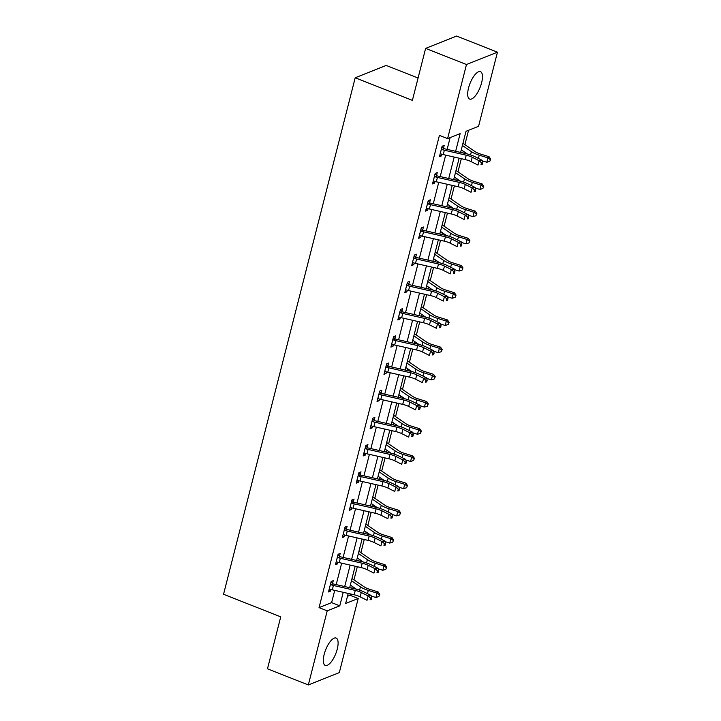 <?xml version="1.0" encoding="UTF-8"?>
<svg xmlns="http://www.w3.org/2000/svg" width="721" height="721" viewBox="0 0 721 721"><rect width="100%" height="100%" fill="white"/><g stroke="black" fill="none" stroke-linecap="round" stroke-linejoin="round"><path stroke-width="1.08" d="M324.18 654.353A14.735 5.417 -68.4 0 1 336.121 638.049A14.735 5.417 -68.4 0 1 337.239 649.152A14.735 5.417 -68.4 0 1 325.297 665.456A14.735 5.417 -68.4 0 1 324.18 654.353M468.542 87.98A14.735 5.417 -68.4 0 1 480.492 71.676A14.735 5.417 -68.4 0 1 481.61 82.78A14.735 5.417 -68.4 0 1 469.668 99.083A14.735 5.417 -68.4 0 1 468.542 87.98M418.072 78.021L386.177 65.431L355.201 77.769L223.546 594.266L280.73 616.852L267.482 668.818L308.327 684.95L327.217 610.84L339.78 605.838L343.232 592.302M355.201 77.769L412.385 100.354L425.624 48.388L456.609 36.05L497.454 52.182L478.564 126.292L466.009 131.294L460.62 152.437M347.477 596.294L350.036 595.276L350.379 593.924M351.848 588.165L352.299 586.398M353.966 579.855L357.31 566.724M358.779 560.965L359.229 559.199M360.897 552.656L364.249 539.515M365.709 533.765L366.16 531.99M367.827 525.456L371.18 512.316M372.649 506.557L373.099 504.79M374.767 498.247L378.11 485.116M379.579 479.357L380.03 477.59M381.697 471.047L385.05 457.916M386.51 452.157L386.97 450.382M388.637 443.848L391.981 430.707M393.45 424.957L393.9 423.182M395.568 416.639L398.911 403.508M400.38 397.749L400.831 395.982M402.498 389.439L405.851 376.308M407.32 370.549L407.771 368.773M409.438 362.239L412.782 349.099M414.251 343.349L414.701 341.574M416.368 335.031L419.712 321.899M421.181 316.14L421.632 314.374M423.299 307.831L426.652 294.7M428.121 288.941L428.571 287.165M430.239 280.631L433.582 267.491M435.051 261.741L435.502 259.966M437.169 253.422L440.513 240.291M441.982 234.532L442.433 232.766M444.1 226.223L447.453 213.092M448.922 207.333L449.372 205.566M451.04 199.023L454.383 185.883M455.852 180.133L456.303 178.357M457.97 171.814L461.323 158.683M462.783 152.924L463.233 151.158M464.901 144.615L468.56 130.276M350.036 595.276L358.202 598.502L339.312 672.612L308.327 684.95M455.636 151.302L460.142 133.628L447.588 138.63L439.413 135.404L319.052 607.614L331.615 602.612L334.733 590.373M336.202 584.614L341.664 563.173M343.133 557.414L348.594 535.964M350.064 530.214L355.534 508.765M357.003 503.006L362.465 481.565M363.934 475.806L369.404 454.356M370.864 448.606L376.335 427.156M377.804 421.397L383.266 399.957M384.735 394.198L390.205 372.748M391.665 366.998L397.136 345.548M398.605 339.789L404.066 318.349M405.535 312.59L411.006 291.14M412.475 285.39L417.937 263.94M419.406 258.181L424.867 236.74M426.336 230.981L431.807 209.541M433.276 203.782L438.738 182.332M440.207 176.582L445.668 155.132M447.137 149.373L450.138 137.612M443.478 148.238L444.199 145.408L442.108 146.237L439.44 156.7L441.531 155.871L441.946 154.24M436.547 175.437L437.268 172.607L435.178 173.446L432.51 183.909L434.601 183.071L435.015 181.449M429.608 202.646L430.338 199.816L428.238 200.645L425.57 211.109L427.67 210.271L428.085 208.648M421.154 228.431L422.704 229.873L423.398 227.016L421.307 227.845L418.64 238.309L420.731 237.479L421.145 235.848M415.747 257.046L416.468 254.216L414.377 255.054L411.709 265.517L413.8 264.679L414.215 263.057M408.807 284.254L409.528 281.415L407.437 282.253L404.769 292.717L406.869 291.879L407.284 290.257M401.876 311.454L402.597 308.624L400.506 309.453L397.839 319.917L399.93 319.088L400.344 317.456M394.946 338.654L395.667 335.824L393.567 336.662L390.908 347.116L392.999 346.287L393.414 344.665M388.006 365.853L388.727 363.024L386.636 363.862L383.969 374.325L386.059 373.487L386.474 371.865M379.552 391.647L381.103 393.089L381.797 390.232L379.706 391.061L377.038 401.525L379.129 400.696L379.543 399.064M374.145 420.262L374.866 417.432L372.766 418.27L370.107 428.725L372.198 427.895L372.613 426.273M367.205 447.462L367.926 444.632L365.835 445.47L363.168 455.933L365.259 455.095L365.673 453.473M360.275 474.67L360.996 471.84L358.905 472.67L356.237 483.133L358.328 482.304L358.743 480.673M353.344 501.87L354.065 499.04L351.965 499.869L349.297 510.333L351.397 509.504L351.812 507.872M346.404 529.07L347.125 526.24L345.035 527.078L342.367 537.542L344.458 536.703L344.872 535.081M339.474 556.279L340.195 553.449L338.104 554.278L335.436 564.741L337.527 563.903L337.942 562.281M332.534 583.478L333.264 580.648L331.164 581.477L328.497 591.941L330.597 591.112L331.011 589.481M425.624 48.388L466.478 64.52L497.454 52.182M319.052 607.614L327.217 610.84M447.588 138.63L466.478 64.52M344.701 586.543L350.163 565.102M351.632 559.343L357.102 537.893M358.562 532.143L364.033 510.693M365.502 504.934L370.964 483.494M372.433 477.735L377.903 456.285M379.363 450.535L384.834 429.085M386.303 423.326L391.764 401.885M393.233 396.126L398.704 374.686M400.173 368.927L405.635 347.477M407.104 341.727L412.565 320.277M414.034 314.518L419.505 293.077M420.974 287.319L426.435 265.869M427.904 260.119L433.375 238.669M434.835 232.91L440.306 211.469M441.775 205.71L447.236 184.261M448.705 178.511L454.176 157.061M348.207 593.428L345.638 603.504L358.202 598.502M459.151 158.196L453.68 179.637M452.22 185.396L446.75 206.837M445.281 212.596L439.819 234.046M438.35 239.796L432.879 261.245M431.419 267.004L425.949 288.445M424.48 294.204L419.018 315.654M417.549 321.404L412.079 342.854M410.61 348.613L405.148 370.053M403.679 375.812L398.217 397.262M396.748 403.012L391.278 424.462M389.809 430.221L384.347 451.661M382.878 457.42L377.416 478.87M375.947 484.62L370.477 506.07M369.008 511.829L363.546 533.27M362.077 539.029L356.607 560.469M355.147 566.228L349.676 587.678M331.615 602.612L339.78 605.838M439.828 155.195L441.531 155.871M432.888 182.395L434.601 183.071M425.958 209.604L427.67 210.271M419.027 236.803L420.731 237.479M412.088 264.003L413.8 264.679M405.157 291.203L406.869 291.879M398.226 318.412L399.93 319.088M391.287 345.611L392.999 346.287M384.356 372.811L386.059 373.487M377.425 400.02L379.129 400.696M370.486 427.22L372.198 427.895M363.555 454.419L365.259 455.095M356.616 481.628L358.328 482.304M349.685 508.828L351.397 509.504M342.754 536.027L344.458 536.703M335.815 563.236L337.527 563.903M328.884 590.436L330.597 591.112M440.161 153.87L440.738 153.852A6.615 2.01 14.3 0 0 443.244 154.582L465.117 159.548A9.445 2.875 -165.7 0 1 471.092 161.612L477.978 165.046L479.086 160.693L482.034 160.233L475.157 156.799A14.168 4.308 14.3 0 0 466.19 153.699L444.307 148.733A1.893 0.577 -165.7 0 1 443.974 148.643L441.856 149.49A6.615 2.01 14.3 0 0 444.352 150.22L466.226 155.186A9.445 2.875 -165.7 0 1 472.21 157.25L479.086 160.693L481.466 162.775L481.024 164.523L482.205 164.334L482.646 162.595L481.466 162.775M441.856 149.49L441.387 149.067M441.955 146.823L443.974 148.643M482.205 164.334L481.024 164.523M482.646 162.595L482.034 160.233M462.954 143.281L475.139 151.635A9.445 2.875 14.3 0 0 480.375 153.997L489.072 156.718L490.713 159.098L489.811 161.306L490.713 159.098M489.811 161.306L486.828 162.243L482.178 160.792M486.828 162.243L487.937 157.881L479.24 155.168A14.168 4.308 -165.7 0 1 471.39 151.626L462.395 145.462M467.352 153.979L461.287 149.815M490.253 159.566L487.937 157.881L489.072 156.718M433.231 181.079L433.808 181.052A6.615 2.01 14.3 0 0 436.304 181.782L458.186 186.748A9.445 2.875 -165.7 0 1 464.162 188.812L471.038 192.255L472.156 187.893L475.103 187.442L468.226 183.999A14.168 4.308 14.3 0 0 459.25 180.899L437.377 175.933A1.893 0.577 -165.7 0 1 437.043 175.852L434.916 176.69A6.615 2.01 14.3 0 0 437.422 177.42L459.295 182.386A9.445 2.875 -165.7 0 1 465.27 184.459L472.156 187.893L474.535 189.974L474.085 191.723L475.265 191.543L475.707 189.794L474.535 189.974M434.916 176.69L434.457 176.275M435.024 174.031L437.043 175.852M475.265 191.543L474.085 191.723M475.707 189.794L475.103 187.442M426.291 208.279L426.877 208.252A6.615 2.01 14.3 0 0 429.374 208.982L451.247 213.948A9.445 2.875 -165.7 0 1 457.231 216.021L464.108 219.454L465.216 215.092L468.163 214.642L461.287 211.199A14.168 4.308 14.3 0 0 452.319 208.108L430.446 203.142A1.893 0.577 -165.7 0 1 430.104 203.052L427.986 203.899A6.615 2.01 14.3 0 0 430.482 204.629L452.364 209.595A9.445 2.875 -165.7 0 1 458.34 211.659L465.216 215.092L467.596 217.183L467.154 218.923L468.335 218.742L468.776 217.003L467.596 217.183M427.986 203.899L427.517 203.475M428.094 201.231L430.104 203.052M468.335 218.742L467.154 218.923M468.776 217.003L468.163 214.642M456.014 170.48L468.208 178.844A9.445 2.875 14.3 0 0 473.436 181.205L482.133 183.918L483.773 186.297L482.881 188.505L483.773 186.297M482.881 188.505L479.889 189.452L475.247 188.001M479.889 189.452L480.997 185.09L472.309 182.377A14.168 4.308 -165.7 0 1 464.459 178.826L455.465 172.661M460.422 181.187L454.347 177.024M483.322 186.766L480.997 185.09L482.133 183.918M449.084 197.68L461.269 206.044A9.445 2.875 14.3 0 0 466.505 208.405L475.202 211.118L476.842 213.497L475.941 215.714L476.842 213.497M475.941 215.714L472.958 216.651L468.308 215.2M472.958 216.651L474.067 212.289L465.369 209.577A14.168 4.308 -165.7 0 1 457.52 206.035L448.525 199.861M453.482 208.387L447.417 204.223M476.383 213.966L474.067 212.289L475.202 211.118M419.361 235.479L419.937 235.461A6.615 2.01 14.3 0 0 422.434 236.191L444.316 241.156A9.445 2.875 -165.7 0 1 450.292 243.22L457.177 246.654L458.286 242.301L461.233 241.841L454.356 238.408A14.168 4.308 14.3 0 0 445.389 235.307L423.506 230.341A1.893 0.577 -165.7 0 1 423.173 230.251L421.055 231.099A6.615 2.01 14.3 0 0 423.551 231.829L445.425 236.794A9.445 2.875 -165.7 0 1 451.409 238.858L458.286 242.301L460.665 244.383L460.223 246.131L461.395 245.942L461.846 244.203L460.665 244.383M421.055 231.099L420.586 230.675M422.704 229.873L423.173 230.251M461.395 245.942L460.223 246.131M461.846 244.203L461.233 241.841M412.43 262.678L413.007 262.66A6.615 2.01 14.3 0 0 415.503 263.39L437.386 268.356A9.445 2.875 -165.7 0 1 443.361 270.42L450.237 273.863L451.346 269.501L454.302 269.05L447.426 265.607A14.168 4.308 14.3 0 0 438.449 262.507L416.576 257.541A1.893 0.577 -165.7 0 1 416.242 257.46L414.115 258.298A6.615 2.01 14.3 0 0 416.612 259.028L438.494 263.994A9.445 2.875 -165.7 0 1 444.469 266.067L451.346 269.501L453.734 271.583L453.284 273.331L454.464 273.151L454.906 271.402L453.734 271.583M414.115 258.298L413.656 257.884L412.466 262.678M414.224 255.64L416.242 257.46M454.464 273.151L453.284 273.331M454.906 271.402L454.302 269.05M405.49 289.887L406.076 289.86A6.615 2.01 14.3 0 0 408.573 290.59L430.446 295.556A9.445 2.875 -165.7 0 1 436.43 297.629L443.307 301.063L444.415 296.701L447.362 296.25L440.486 292.807A14.168 4.308 14.3 0 0 431.519 289.716L409.645 284.741A1.893 0.577 -165.7 0 1 409.303 284.66L407.185 285.507A6.615 2.01 14.3 0 0 409.681 286.228L431.564 291.203A9.445 2.875 -165.7 0 1 437.539 293.267L444.415 296.701L446.795 298.791L446.353 300.531L447.534 300.351L447.975 298.611L446.795 298.791M407.185 285.507L406.716 285.083M407.293 282.839L409.303 284.66M447.534 300.351L446.353 300.531M447.975 298.611L447.362 296.25M442.153 224.88L454.338 233.244A9.445 2.875 14.3 0 0 459.574 235.605L468.271 238.318L469.903 240.706L469.01 242.914L469.903 240.706M469.01 242.914L466.018 243.851L461.377 242.4M466.018 243.851L467.136 239.489L458.439 236.776A14.168 4.308 -165.7 0 1 450.589 233.234L441.594 227.07M446.551 235.587L440.486 231.423M469.452 241.175L467.136 239.489L468.271 238.318M435.214 252.089L447.408 260.452A9.445 2.875 14.3 0 0 452.635 262.814L461.332 265.526L462.972 267.906L462.071 270.114L462.972 267.906M462.071 270.114L459.088 271.051L454.446 269.609M459.088 271.051L460.196 266.698L451.499 263.985A14.168 4.308 -165.7 0 1 443.658 260.434L434.664 254.27M439.621 262.786L433.546 258.632M462.522 268.374L460.196 266.698L461.332 265.526M428.283 279.288L440.468 287.652A9.445 2.875 14.3 0 0 445.704 290.013L454.401 292.726L456.042 295.105L455.14 297.322L456.042 295.105M455.14 297.322L452.157 298.26L447.507 296.809M452.157 298.26L453.266 293.898L444.569 291.185A14.168 4.308 -165.7 0 1 436.719 287.643L427.724 281.469M432.681 289.995L426.616 285.831M455.582 295.574L453.266 293.898L454.401 292.726M400.254 312.707L399.813 312.31L398.596 317.087L399.137 317.069A6.615 2.01 14.3 0 0 401.633 317.799L423.515 322.765A9.445 2.875 -165.7 0 1 429.491 324.829L436.367 328.262L437.485 323.909L440.432 323.45L433.555 320.016A14.168 4.308 14.3 0 0 424.588 316.916L402.706 311.95A1.893 0.577 -165.7 0 1 402.372 311.86L400.254 312.707A6.615 2.01 14.3 0 0 402.751 313.437L424.624 318.403A9.445 2.875 -165.7 0 1 430.608 320.466L437.485 323.909L439.864 325.991L439.422 327.731L440.594 327.55L441.045 325.811L439.864 325.991M400.353 310.039L402.372 311.86M440.594 327.55L439.422 327.731M441.045 325.811L440.432 323.45M421.352 306.488L433.537 314.852A9.445 2.875 14.3 0 0 438.774 317.213L447.462 319.926L449.102 322.314L448.21 324.522L449.102 322.314M448.21 324.522L445.217 325.459L440.576 324.008M445.217 325.459L446.335 321.097L437.638 318.385A14.168 4.308 -165.7 0 1 429.788 314.843L420.794 308.669M425.75 317.195L419.685 313.031M448.651 322.783L446.335 321.097L447.462 319.926M391.629 344.287L392.206 344.268A6.615 2.01 14.3 0 0 394.702 344.999L416.576 349.964A9.445 2.875 -165.7 0 1 422.56 352.028L429.437 355.471L430.545 351.109L433.501 350.649L426.616 347.216A14.168 4.308 14.3 0 0 417.648 344.115L395.775 339.149A1.893 0.577 -165.7 0 1 395.432 339.068L393.315 339.906A6.615 2.01 14.3 0 0 395.811 340.636L417.693 345.602A9.445 2.875 -165.7 0 1 423.669 347.666L430.545 351.109L432.924 353.191L432.483 354.939L433.663 354.759L434.105 353.011L432.924 353.191M393.315 339.906L392.846 339.492M393.423 337.239L395.432 339.068M433.663 354.759L432.483 354.939M434.105 353.011L433.501 350.649M414.413 333.697L426.607 342.051A9.445 2.875 14.3 0 0 431.834 344.422L440.531 347.134L442.171 349.514L441.27 351.722L442.171 349.514M441.27 351.722L438.287 352.659L433.645 351.217M438.287 352.659L439.395 348.306L430.698 345.593A14.168 4.308 -165.7 0 1 422.848 342.042L413.863 335.878M418.82 344.395L412.745 340.231M441.721 349.982L439.395 348.306L440.531 347.134M384.69 371.495L385.275 371.468A6.615 2.01 14.3 0 0 387.772 372.198L409.645 377.164A9.445 2.875 -165.7 0 1 415.629 379.228L422.506 382.671L423.615 378.309L426.562 377.858L419.685 374.415A14.168 4.308 14.3 0 0 410.718 371.324L388.835 366.349A1.893 0.577 -165.7 0 1 388.502 366.268L386.384 367.115A6.615 2.01 14.3 0 0 388.88 367.836L410.754 372.811A9.445 2.875 -165.7 0 1 416.738 374.875L423.615 378.309L425.994 380.4L425.552 382.139L426.733 381.959L427.174 380.21L425.994 380.4M386.384 367.115L385.915 366.692M386.492 364.447L388.502 366.268M426.733 381.959L425.552 382.139M427.174 380.21L426.562 377.858M407.482 360.897L419.667 369.26A9.445 2.875 14.3 0 0 424.903 371.621L433.6 374.334L435.241 376.713L434.339 378.931L435.241 376.713M434.339 378.931L431.356 379.868L426.706 378.417M431.356 379.868L432.465 375.506L423.768 372.793A14.168 4.308 -165.7 0 1 415.918 369.251L406.923 363.078M411.88 371.603L405.815 367.44M434.781 377.182L432.465 375.506L433.6 374.334M377.759 398.695L378.336 398.677A6.615 2.01 14.3 0 0 380.832 399.398L402.715 404.373A9.445 2.875 -165.7 0 1 408.69 406.437L415.566 409.87L416.684 405.517L419.631 405.058L412.754 401.624A14.168 4.308 14.3 0 0 403.787 398.524L381.905 393.558A1.893 0.577 -165.7 0 1 381.571 393.468L379.453 394.315A6.615 2.01 14.3 0 0 381.95 395.045L403.823 400.011A9.445 2.875 -165.7 0 1 409.807 402.075L416.684 405.517L419.063 407.599L418.613 409.339L419.793 409.158L420.244 407.419L419.063 407.599M379.453 394.315L378.985 393.891M381.103 393.089L381.571 393.468M419.793 409.158L418.613 409.339M420.244 407.419L419.631 405.058M400.552 388.096L412.736 396.46A9.445 2.875 14.3 0 0 417.964 398.821L426.661 401.534L428.301 403.913L427.409 406.13L428.301 403.913M427.409 406.13L424.417 407.068L419.775 405.617M424.417 407.068L425.534 402.706L416.837 399.993A14.168 4.308 -165.7 0 1 408.987 396.451L399.993 390.277M404.95 398.803L398.884 394.639M427.85 404.382L425.534 402.706L426.661 401.534M370.828 425.895L371.405 425.877A6.615 2.01 14.3 0 0 373.902 426.607L395.775 431.573A9.445 2.875 -165.7 0 1 401.759 433.636L408.636 437.079L409.744 432.717L412.691 432.258L405.815 428.824A14.168 4.308 14.3 0 0 396.847 425.723L374.974 420.758A1.893 0.577 -165.7 0 1 374.632 420.667L372.514 421.515A6.615 2.01 14.3 0 0 375.01 422.245L396.892 427.211A9.445 2.875 -165.7 0 1 402.868 429.274L409.744 432.717L412.124 434.799L411.682 436.547L412.863 436.367L413.304 434.619L412.124 434.799M372.514 421.515L372.045 421.1M372.622 418.847L374.632 420.667M412.863 436.367L411.682 436.547M413.304 434.619L412.691 432.258M393.612 415.305L405.797 423.66A9.445 2.875 14.3 0 0 411.033 426.03L419.73 428.743L421.37 431.122L420.469 433.33L421.37 431.122M420.469 433.33L417.486 434.267L412.845 432.816M417.486 434.267L418.595 429.914L409.898 427.202A14.168 4.308 -165.7 0 1 402.048 423.651L393.062 417.486M398.019 426.003L391.945 421.839M420.92 431.591L418.595 429.914L419.73 428.743M363.889 453.103L364.465 453.076A6.615 2.01 14.3 0 0 366.971 453.806L388.844 458.772A9.445 2.875 -165.7 0 1 394.829 460.836L401.705 464.279L402.814 459.917L405.761 459.466L398.884 456.023A14.168 4.308 14.3 0 0 389.917 452.932L368.034 447.957A1.893 0.577 -165.7 0 1 367.701 447.876L365.583 448.714A6.615 2.01 14.3 0 0 368.08 449.444L389.953 454.419A9.445 2.875 -165.7 0 1 395.937 456.483L402.814 459.917L405.193 462.008L404.751 463.747L405.932 463.567L406.374 461.819L405.193 462.008M365.583 448.714L365.114 448.3M365.691 446.056L367.701 447.876M405.932 463.567L404.751 463.747M406.374 461.819L405.761 459.466M386.681 442.505L398.866 450.868A9.445 2.875 14.3 0 0 404.102 453.23L412.8 455.942L414.44 458.322L413.539 460.539L414.44 458.322M413.539 460.539L410.555 461.476L405.905 460.025M410.555 461.476L411.664 457.114L402.967 454.401A14.168 4.308 -165.7 0 1 395.117 450.859L386.123 444.686M391.079 453.212L385.014 449.048M413.98 458.79L411.664 457.114L412.8 455.942M356.958 480.303L357.535 480.276A6.615 2.01 14.3 0 0 360.031 481.006L381.914 485.981A9.445 2.875 -165.7 0 1 387.889 488.045L394.766 491.479L395.883 487.117L398.83 486.666L391.954 483.232A14.168 4.308 14.3 0 0 382.977 480.132L361.104 475.166A1.893 0.577 -165.7 0 1 360.77 475.076L358.643 475.923A6.615 2.01 14.3 0 0 361.149 476.653L383.022 481.619A9.445 2.875 -165.7 0 1 388.998 483.683L395.883 487.117L398.262 489.208L397.812 490.947L398.992 490.767L399.443 489.027L398.262 489.208M358.643 475.923L358.184 475.5M358.752 473.255L360.77 475.076M398.992 490.767L397.812 490.947M399.443 489.027L398.83 486.666M379.751 469.704L391.936 478.068A9.445 2.875 14.3 0 0 397.163 480.429L405.86 483.142L407.5 485.521L406.608 487.738L407.5 485.521M406.608 487.738L403.616 488.676L398.974 487.225M403.616 488.676L404.733 484.314L396.036 481.601A14.168 4.308 -165.7 0 1 388.186 478.059L379.192 471.885M384.149 480.411L378.083 476.248M407.05 485.99L404.733 484.314L405.86 483.142M350.018 507.503L350.604 507.485A6.615 2.01 14.3 0 0 353.101 508.215L374.974 513.181A9.445 2.875 -165.7 0 1 380.958 515.245L387.835 518.678L388.943 514.325L391.891 513.866L385.014 510.432A14.168 4.308 14.3 0 0 376.047 507.332L354.173 502.366A1.893 0.577 -165.7 0 1 353.831 502.276L351.713 503.123A6.615 2.01 14.3 0 0 354.209 503.853L376.092 508.819A9.445 2.875 -165.7 0 1 382.067 510.883L388.943 514.325L391.323 516.407L390.881 518.156L392.062 517.966L392.503 516.227L391.323 516.407M351.713 503.123L351.244 502.708L350.064 507.503M351.821 500.455L353.831 502.276M392.062 517.966L390.881 518.156M392.503 516.227L391.891 513.866M372.811 496.913L384.996 505.268A9.445 2.875 14.3 0 0 390.232 507.629L398.929 510.351L400.57 512.73L399.668 514.938L400.57 512.73M399.668 514.938L396.685 515.875L392.035 514.424M396.685 515.875L397.794 511.522L389.097 508.801A14.168 4.308 -165.7 0 1 381.247 505.259L372.252 499.094M377.218 507.611L371.144 503.447M400.119 513.199L397.794 511.522L398.929 510.351M344.782 530.323L344.341 529.935L343.124 534.703L343.665 534.685A6.615 2.01 14.3 0 0 346.17 535.415L368.043 540.38A9.445 2.875 -165.7 0 1 374.019 542.444L380.904 545.887L382.013 541.525L384.96 541.074L378.083 537.632A14.168 4.308 14.3 0 0 369.116 534.531L347.234 529.565A1.893 0.577 -165.7 0 1 346.9 529.484L344.782 530.323A6.615 2.01 14.3 0 0 347.279 531.053L369.152 536.018A9.445 2.875 -165.7 0 1 375.136 538.091L382.013 541.525L384.392 543.607L383.951 545.355L385.131 545.175L385.573 543.427L384.392 543.607M344.881 527.664L346.9 529.484M385.131 545.175L383.951 545.355M385.573 543.427L384.96 541.074M365.88 524.113L378.065 532.477A9.445 2.875 14.3 0 0 383.302 534.838L391.999 537.551L393.63 539.93L392.738 542.138L393.63 539.93M392.738 542.138L389.755 543.084L385.104 541.633M389.755 543.084L390.863 538.722L382.166 536.009A14.168 4.308 -165.7 0 1 374.316 532.468L365.322 526.294M370.279 534.82L364.213 530.656M393.179 540.399L390.863 538.722L391.999 537.551M336.157 561.911L336.734 561.884A6.615 2.01 14.3 0 0 339.23 562.614L361.113 567.58A9.445 2.875 -165.7 0 1 367.088 569.653L373.965 573.087L375.082 568.725L378.029 568.274L371.153 564.831A14.168 4.308 14.3 0 0 362.176 561.74L340.303 556.774A1.893 0.577 -165.7 0 1 339.97 556.684L337.843 557.531A6.615 2.01 14.3 0 0 340.348 558.261L362.221 563.227A9.445 2.875 -165.7 0 1 368.197 565.291L375.082 568.725L377.462 570.816L377.011 572.555L378.192 572.375L378.633 570.635L377.462 570.816M337.843 557.531L337.383 557.108M337.951 554.864L339.97 556.684M378.192 572.375L377.011 572.555M378.633 570.635L378.029 568.274M358.941 551.313L371.135 559.676A9.445 2.875 14.3 0 0 376.362 562.038L385.059 564.75L386.699 567.13L385.807 569.347L386.699 567.13M385.807 569.347L382.815 570.284L378.174 568.833M382.815 570.284L383.923 565.922L375.235 563.209A14.168 4.308 -165.7 0 1 367.386 559.667L358.391 553.494M363.348 562.019L357.274 557.856M386.249 567.598L383.923 565.922L385.059 564.75M329.218 589.111L329.803 589.093A6.615 2.01 14.3 0 0 332.3 589.823L354.173 594.789A9.445 2.875 -165.7 0 1 360.158 596.853L367.034 600.287L368.143 595.934L371.09 595.474L364.213 592.04A14.168 4.308 14.3 0 0 355.246 588.94L333.372 583.974A1.893 0.577 -165.7 0 1 333.03 583.884L330.912 584.731A6.615 2.01 14.3 0 0 333.408 585.461L355.291 590.427A9.445 2.875 -165.7 0 1 361.266 592.491L368.143 595.934L370.522 598.015L370.08 599.764L371.261 599.575L371.703 597.835L370.522 598.015M330.912 584.731L330.443 584.307M331.02 582.063L333.03 583.884M371.261 599.575L370.08 599.764M371.703 597.835L371.09 595.474M352.01 578.521L364.195 586.876A9.445 2.875 14.3 0 0 369.431 589.237L378.128 591.95L379.769 594.338L378.867 596.546L379.769 594.338M378.867 596.546L375.884 597.484L371.234 596.033M375.884 597.484L376.993 593.122L368.296 590.409A14.168 4.308 -165.7 0 1 360.446 586.867L351.451 580.702M356.408 589.219L350.343 585.055M379.309 594.807L376.993 593.122L378.128 591.95M441.414 149.094L440.198 153.87M466.226 155.186L465.117 159.548M472.21 157.25L471.092 161.612M444.352 150.22L443.244 154.582M478.411 158.422L479.24 155.168M470.552 154.916L471.39 151.626M434.484 176.303L433.267 181.07M459.295 182.386L458.186 186.748M465.27 184.459L464.162 188.812M437.422 177.42L436.304 181.782M427.544 203.502L426.327 208.279M452.364 209.595L451.247 213.948M458.34 211.659L457.231 216.021M430.482 204.629L429.374 208.982M471.48 185.63L472.309 182.377M463.621 182.125L464.459 178.826M464.54 212.83L465.369 209.577M456.681 209.324L457.52 206.035M420.613 230.702L419.397 235.479M445.425 236.794L444.316 241.156M451.409 238.858L450.292 243.22M423.551 231.829L422.434 236.191M438.494 263.994L437.386 268.356M444.469 266.067L443.361 270.42M416.612 259.028L415.503 263.39M406.743 285.11L405.526 289.887M431.564 291.203L430.446 295.556M437.539 293.267L436.43 297.629M409.681 286.228L408.573 290.59M457.61 240.03L458.439 236.776M449.751 236.524L450.589 233.234M450.67 267.239L451.499 263.985M442.811 263.733L443.658 260.434M443.739 294.438L444.569 291.185M435.881 290.933L436.719 287.643M424.624 318.403L423.515 322.765M430.608 320.466L429.491 324.829M402.751 313.437L401.633 317.799M436.809 321.638L437.638 318.385M428.95 318.132L429.788 314.843M392.882 339.519L391.665 344.287M417.693 345.602L416.576 349.964M423.669 347.666L422.56 352.028M395.811 340.636L394.702 344.999M429.869 348.838L430.698 345.593M422.01 345.332L422.848 342.042M385.942 366.719L384.726 371.495M410.754 372.811L409.645 377.164M416.738 374.875L415.629 379.228M388.88 367.836L387.772 372.198M422.939 376.047L423.768 372.793M415.08 372.541L415.918 369.251M379.012 393.918L377.795 398.695M403.823 400.011L402.715 404.373M409.807 402.075L408.69 406.437M381.95 395.045L380.832 399.398M416.008 403.246L416.837 399.993M408.149 399.74L408.987 396.451M372.081 421.127L370.864 425.895M396.892 427.211L395.775 431.573M402.868 429.274L401.759 433.636M375.01 422.245L373.902 426.607M409.068 430.446L409.898 427.202M401.209 426.94L402.048 423.651M365.141 448.327L363.925 453.103M389.953 454.419L388.844 458.772M395.937 456.483L394.829 460.836M368.08 449.444L366.971 453.806M402.138 457.655L402.967 454.401M394.279 454.149L395.117 450.859M358.211 475.527L356.994 480.303M383.022 481.619L381.914 485.981M388.998 483.683L387.889 488.045M361.149 476.653L360.031 481.006M395.207 484.854L396.036 481.601M387.348 481.349L388.186 478.059M376.092 508.819L374.974 513.181M382.067 510.883L380.958 515.245M354.209 503.853L353.101 508.215M388.268 512.054L389.097 508.801M380.409 508.548L381.247 505.259M369.152 536.018L368.043 540.38M375.136 538.091L374.019 542.444M347.279 531.053L346.17 535.415M381.337 539.263L382.166 536.009M373.478 535.757L374.316 532.468M337.41 557.135L336.193 561.911M362.221 563.227L361.113 567.58M368.197 565.291L367.088 569.653M340.348 558.261L339.23 562.614M374.406 566.463L375.235 563.209M366.547 562.957L367.386 559.667M330.47 584.334L329.254 589.111M355.291 590.427L354.173 594.789M361.266 592.491L360.158 596.853M333.408 585.461L332.3 589.823M367.467 593.662L368.296 590.409M359.608 590.157L360.446 586.867"/></g></svg>
